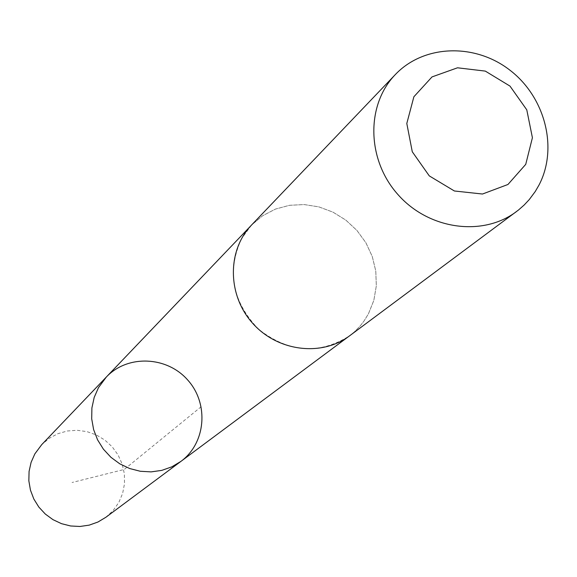 <?xml version="1.0" encoding="UTF-8"?>
<svg xmlns="http://www.w3.org/2000/svg" width="577" height="577" viewBox="0 0 577 577"><rect width="100%" height="100%" fill="white"/><g stroke="black" fill="none" stroke-linecap="round" stroke-linejoin="round"><path stroke-width="0.43" stroke-dasharray="2.88 2.16" d="M105.887 517.266L113.142 510.544L118.819 502.444L122.641 493.378L124.517 483.685L124.358 473.775L122.187 464.074L118.09 454.972L112.241 446.872L104.899 440.1L96.352 434.943L86.976 431.625L77.159 430.283L67.314 430.99L57.859 433.709L49.189 438.332L41.695 444.672M241.583 238.626C226.53 271.558 232.264 301.821 258.784 329.417C288.976 352.763 319.232 354.891 349.575 335.814L354.393 331.854L360.199 325.897L364.037 320.978L368.407 313.874L373.831 300.372L376.312 285.896L375.778 271.046L372.244 256.455L365.876 242.729L356.932 230.439L345.803 220.097L332.936 212.134L318.872 206.883L304.202 204.568L289.531 205.311L275.481 209.083L262.65 215.74L251.594 225.016L241.583 238.626M106.334 377.033C127.56 354.451 166.977 356.124 187.821 380.135C209.105 403.756 205.939 443.086 180.926 461.384M348.458 336.643L354.401 331.869L360.207 325.911L364.044 320.985L368.422 313.881L373.846 300.379L376.327 285.896L375.793 271.046L372.259 256.455L365.883 242.722L356.939 230.432L345.803 220.082L332.936 212.12L318.872 206.869L304.194 204.554L289.524 205.297L275.474 209.069L262.643 215.733L251.579 225.008M201.178 406.713L124.25 469.447L72.053 482.502M251.594 225.016L250.634 226.025"/><path stroke-width="0.87" d="M98.487 387.629L106.334 377.033C127.56 354.451 166.977 356.124 187.821 380.135C209.105 403.756 205.939 443.086 180.926 461.384L171.809 466.843L161.74 470.392L151.095 471.885L140.276 471.265L129.71 468.546L119.792 463.829L110.914 457.287L103.406 449.18L97.563 439.818L93.611 429.555L91.7 418.794L91.902 407.946L94.188 397.423L98.487 387.629L106.334 377.033L41.695 444.672L34.851 453.883L31.093 462.372L29.066 471.481L28.85 480.865L30.458 490.154L33.827 499.004L38.832 507.068L45.287 514.035L52.947 519.639L61.501 523.671L70.632 525.979L79.994 526.469L89.219 525.128L97.96 522.019L105.887 517.266L180.926 461.384L171.809 466.843L161.74 470.392L151.095 471.885L140.276 471.265L129.71 468.546L119.792 463.829L110.914 457.287L103.406 449.18L97.563 439.818L93.611 429.555L91.7 418.794L91.902 407.946L94.188 397.423L98.487 387.629M395.353 74.541L251.579 225.008C227.1 250.259 227.273 294.89 252.416 323.012C277.248 351.4 321.526 357.04 349.575 335.828L518.492 210.014L524.132 205.051L529.268 199.57L535.247 191.521L539.033 184.993C558.312 148.166 545.178 97.152 509.938 70.192C474.929 42.914 423.828 44.53 395.353 74.541C365.861 104.927 366.683 159.577 397.827 194.427C428.603 229.596 482.747 237.104 516.509 211.543M525.734 164.358L532.412 137.73L526.779 109.832L509.989 86.096L485.307 71.101L457.511 67.797L432.014 76.914L413.882 96.763L406.799 123.485L412.281 151.765L429.288 175.898L454.387 190.987L482.495 194.023L507.955 184.481L525.734 164.358M250.634 226.025L106.334 377.033M348.458 336.643L180.926 461.384"/></g></svg>
